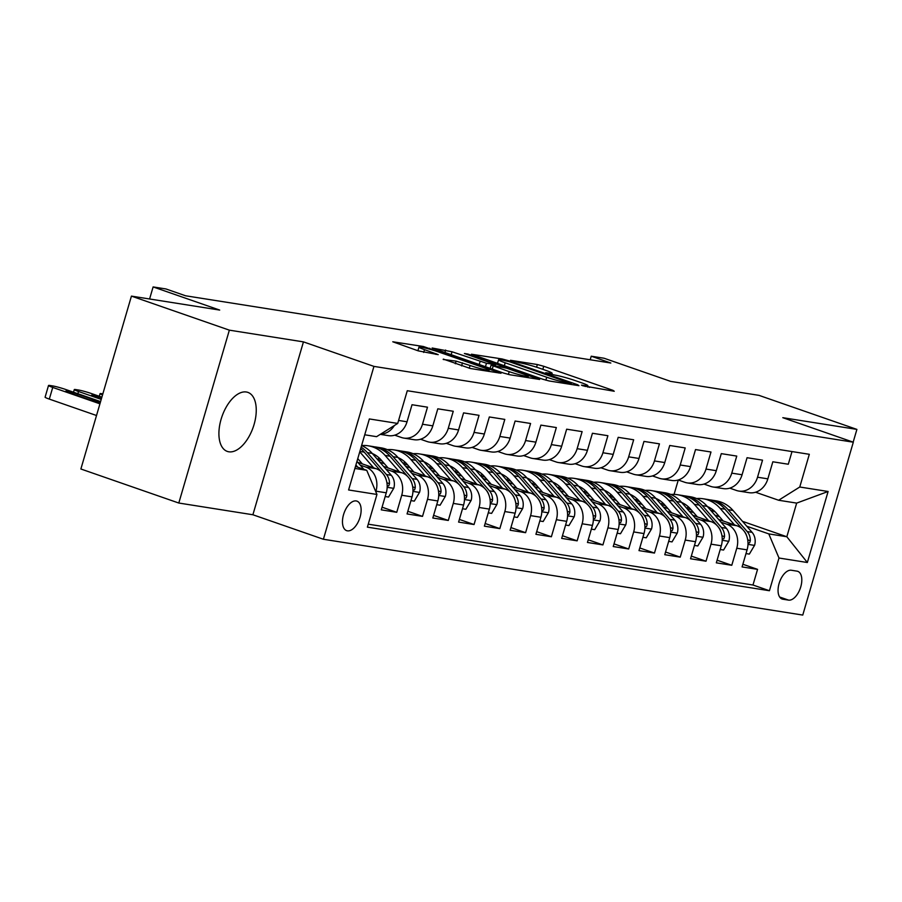 <?xml version="1.0" encoding="UTF-8"?>
<svg xmlns="http://www.w3.org/2000/svg" width="902" height="902" viewBox="0 0 902 902"><rect width="100%" height="100%" fill="white"/><g stroke="black" fill="none" stroke-linecap="round" stroke-linejoin="round"><path stroke-width="1.35" d="M582.906 385.797L614.251 391.265L612.932 390.329L543.726 366.268L537.355 364.532L510.476 360.281L519.338 362.705A15.345 1.229 16.3 0 1 539.734 368.253L545.496 370.26A15.345 1.229 16.3 0 1 552.125 373.293A15.345 1.229 16.3 0 1 549.713 373.259L545.699 372.706L547.153 373.36L555.091 375.131A15.345 1.229 16.3 0 1 575.487 380.689L581.26 382.696A15.345 1.229 16.3 0 1 587.878 385.718A15.345 1.229 16.3 0 1 585.466 385.695L581.452 385.131L582.906 385.797M228.837 451.801A31.254 16.507 109.2 0 0 253.642 425.913A31.254 16.507 109.2 0 0 247.847 392.37A31.254 16.507 109.2 0 0 246.325 391.998A31.254 16.507 109.2 0 0 221.52 417.874A31.254 16.507 109.2 0 0 227.315 451.417A31.254 16.507 109.2 0 0 228.837 451.801M347.428 530.838A15.627 8.253 109.2 0 0 359.83 517.906A15.627 8.253 109.2 0 0 356.933 501.129A15.627 8.253 109.2 0 0 356.177 500.937A15.627 8.253 109.2 0 0 343.775 513.881A15.627 8.253 109.2 0 0 346.672 530.658A15.627 8.253 109.2 0 0 347.428 530.838M443.322 359.097L470.427 368.523L501.038 373.248L423.388 346.503L392.776 341.779L418.302 350.878L438.214 354.644L424.515 349.649A12.82 1.026 16.3 0 1 418.968 347.123A12.82 1.026 16.3 0 1 425.564 348.116A12.82 1.026 16.3 0 1 438.045 351.791L483.607 367.633A12.82 1.026 16.3 0 1 489.143 370.158A12.82 1.026 16.3 0 1 482.547 369.166A12.82 1.026 16.3 0 1 470.066 365.49L456.096 361.116L443.209 359.492M853.168 442.149L856.9 429.397L758.977 395.358L670.705 381.399L604.114 358.252L591.238 356.211L610.823 363.021L185.575 295.777L165.991 288.967L153.114 286.926L149.585 298.99M229.356 330.155L178.799 503.034L252.898 514.76L303.444 341.881L229.356 330.155L131.433 296.115L219.693 310.074L153.114 286.926M303.444 341.881L373.947 366.392L853.315 442.194L802.757 615.074L323.401 539.261L373.947 366.392M856.9 429.397L782.801 417.682L853.315 442.194M542.733 379.223L549.104 380.96L578.96 385.684L577.641 384.748L508.435 360.687L502.064 358.951L471.453 354.215L542.733 379.223M539.621 379.46L509.765 374.736L503.395 373L432.114 348.003L452.026 351.769L486.46 363.258L495.694 364.611L464.406 353.505L467.946 354.069L539.621 379.46M178.799 503.034L80.876 468.995L131.433 296.115M360.18 465.105L365.761 467.044A19.54 16.518 99 0 1 375.965 491.173L386.27 492.808L381.287 509.855L396.745 512.302L382.065 507.195M385.955 469.175L391.536 471.115A19.54 16.518 99 0 1 401.728 495.254L412.045 496.878L407.05 513.937L422.519 516.384L407.828 511.276M411.729 473.257L417.299 475.185A19.54 16.518 99 0 1 427.503 499.325L437.82 500.96L432.825 518.007L448.294 520.454L433.603 515.346M437.504 477.327L443.074 479.266A19.54 16.518 99 0 1 453.278 503.406L463.583 505.03L458.599 522.089L474.057 524.536L459.377 519.428M463.278 481.409L468.848 483.337A19.54 16.518 99 0 1 479.052 507.476L489.358 509.111L484.374 526.159L499.832 528.606L485.152 523.498M489.042 485.479L494.623 487.418A19.54 16.518 99 0 1 504.827 511.558L515.132 513.182L510.149 530.241L525.607 532.687L510.915 527.58M514.817 489.56L520.386 491.489A19.54 16.518 99 0 1 530.59 515.628L540.907 517.263L535.912 534.311L551.381 536.758L536.69 531.65M540.591 493.631L546.161 495.57A19.54 16.518 99 0 1 556.365 519.71L566.67 521.333L561.687 538.393L577.145 540.839L562.465 535.732M566.366 497.701L571.936 499.64A19.54 16.518 99 0 1 582.14 523.78L592.445 525.415L587.461 542.463L602.919 544.909L588.239 539.802M592.129 501.783L597.71 503.722A19.54 16.518 99 0 1 607.914 527.85L618.22 529.485L613.236 546.544L628.694 548.98L614.014 543.883M617.904 505.853L623.474 507.792A19.54 16.518 99 0 1 633.678 531.932L643.994 533.567L638.999 550.615L654.469 553.061L639.777 547.954M643.678 509.934L649.248 511.874A19.54 16.518 99 0 1 659.452 536.002L669.758 537.637L664.774 554.696L680.243 557.132L665.552 552.035M669.453 514.005L675.023 515.944A19.54 16.518 99 0 1 685.227 540.084L695.532 541.707L690.549 558.766L706.007 561.213L691.327 556.106M695.216 518.086L700.798 520.026A19.54 16.518 99 0 1 711.001 544.154L721.307 545.789L716.323 562.837L731.781 565.283L736.765 548.236A19.54 16.518 -81 0 0 726.561 524.096L720.991 522.157M717.101 560.187L731.781 565.283M792.001 451.564L788.292 464.237L772.834 461.79L767.85 478.849A19.54 16.518 -81 0 1 749.122 492.695L738.817 491.06A19.54 16.518 -81 0 0 757.533 477.214L762.528 460.155L747.059 457.709L742.075 474.768A19.54 16.518 -81 0 1 723.359 488.613L713.042 486.99A19.54 16.518 99 0 1 710.629 486.381L704 484.081M713.042 486.99A19.54 16.518 99 0 0 731.77 473.133L736.754 456.085L721.284 453.638L716.301 470.697A19.54 16.518 -81 0 1 697.584 484.543L687.279 482.908A19.54 16.518 99 0 1 684.855 482.311L678.225 479.999M687.279 482.908A19.54 16.518 99 0 0 705.995 469.063L710.979 452.003L695.521 449.568L690.526 466.616A19.54 16.518 -81 0 1 671.81 480.462L661.504 478.838A19.54 16.518 99 0 1 659.091 478.229L652.462 475.929M661.504 478.838A19.54 16.518 99 0 0 680.221 464.992L685.204 447.933L669.746 445.487L664.763 462.546A19.54 16.518 -81 0 1 646.035 476.391L635.73 474.756A19.54 16.518 99 0 1 633.317 474.159L626.687 471.847M635.73 474.756A19.54 16.518 99 0 0 654.446 460.911L659.441 443.852L643.972 441.416L638.988 458.464A19.54 16.518 -81 0 1 620.272 472.31L609.955 470.686A19.54 16.518 99 0 1 607.542 470.077L600.912 467.777M609.955 470.686A19.54 16.518 99 0 0 628.671 456.84L633.666 439.781L618.197 437.335L613.213 454.394A19.54 16.518 -81 0 1 594.497 468.239L584.18 466.605A19.54 16.518 99 0 1 581.767 466.007L575.138 463.696M584.18 466.605A19.54 16.518 99 0 0 602.908 452.759L607.892 435.711L592.434 433.264L587.439 450.312A19.54 16.518 -81 0 1 568.722 464.158L558.417 462.534A19.54 16.518 99 0 1 556.004 461.925L549.374 459.625M558.417 462.534A19.54 16.518 99 0 0 577.133 448.689L582.117 431.63L566.659 429.183L561.664 446.242A19.54 16.518 -81 0 1 542.948 460.088L532.642 458.453A19.54 16.518 99 0 1 530.229 457.855L523.6 455.544M532.642 458.453A19.54 16.518 99 0 0 551.359 444.607L556.342 427.559L540.884 425.113L535.901 442.16A19.54 16.518 -81 0 1 517.173 456.017L506.868 454.382A19.54 16.518 99 0 1 504.455 453.774L497.825 451.474M506.868 454.382A19.54 16.518 99 0 0 525.584 440.537L530.579 423.478L515.11 421.031L510.126 438.09A19.54 16.518 -81 0 1 491.41 451.936L481.093 450.301A19.54 16.518 99 0 1 478.68 449.703L472.05 447.392M481.093 450.301A19.54 16.518 99 0 0 499.821 436.455L504.804 419.407L489.346 416.961L484.351 434.009A19.54 16.518 -81 0 1 465.635 447.866L455.33 446.231A19.54 16.518 99 0 1 452.917 445.622L446.287 443.322M455.33 446.231A19.54 16.518 99 0 0 474.046 432.385L479.03 415.326L463.572 412.879L458.577 429.938A19.54 16.518 -81 0 1 439.86 443.784L429.555 442.16A19.54 16.518 99 0 1 427.142 441.552L420.512 439.24M429.555 442.16A19.54 16.518 99 0 0 448.271 428.303L453.255 411.256L437.797 408.809L432.813 425.857A19.54 16.518 -81 0 1 414.086 439.714L403.78 438.079A19.54 16.518 99 0 1 401.367 437.47L394.738 435.17M403.78 438.079A19.54 16.518 99 0 0 422.497 424.233L427.492 407.174L412.022 404.727L407.039 421.786A19.54 16.518 -81 0 1 388.322 435.632L380.272 434.358M386.27 492.808A19.54 16.518 -81 0 0 376.066 468.668L357.744 462.298M412.045 496.878A19.54 16.518 -81 0 0 401.841 472.749L383.519 466.379M358.68 459.693L357.564 459.31M437.82 500.96A19.54 16.518 -81 0 0 427.616 476.82L409.294 470.449M382.02 460.967L377.419 459.377M384.455 463.775L379.866 462.174M463.583 505.03A19.54 16.518 -81 0 0 453.379 480.901L435.057 474.531M407.794 465.049L403.194 463.448M410.23 467.845L405.629 466.255M489.358 509.111A19.54 16.518 -81 0 0 479.154 484.972L460.832 478.601M433.558 469.119L428.969 467.529M436.004 471.926L431.404 470.325M515.132 513.182A19.54 16.518 -81 0 0 504.928 489.042L486.606 482.683M459.332 473.2L454.743 471.599M461.779 475.997L457.179 474.407M540.907 517.263A19.54 16.518 -81 0 0 530.703 493.123L512.381 486.753M485.107 477.271L480.507 475.681M487.542 480.078L482.953 478.477M566.67 521.333A19.54 16.518 -81 0 0 556.466 497.194L538.156 490.835M510.882 481.352L506.281 479.751M513.317 484.148L508.717 482.547M592.445 525.415A19.54 16.518 -81 0 0 582.241 501.275L563.919 494.905M536.656 485.423L532.056 483.822M539.092 488.23L534.491 486.629M618.22 529.485A19.54 16.518 -81 0 0 608.016 505.345L589.694 498.986M562.42 489.504L557.831 487.903M564.866 492.3L560.266 490.699M643.994 533.567A19.54 16.518 -81 0 0 633.79 509.427L615.468 503.057M588.194 493.574L583.594 491.973M590.63 496.382L586.041 494.781M669.758 537.637A19.54 16.518 -81 0 0 659.565 513.497L641.243 507.127M613.969 497.656L609.369 496.055M616.404 500.452L611.804 498.851M695.532 541.707A19.54 16.518 -81 0 0 685.328 517.579L667.006 511.208M639.743 501.726L635.143 500.125M642.179 504.534L637.579 502.933M721.307 545.789A19.54 16.518 -81 0 0 711.103 521.649L692.781 515.279M665.507 505.808L660.918 504.207M667.954 508.604L663.353 507.003M796.996 571.146L791.325 570.244A15.142 7.994 109.2 0 0 779.317 582.782A15.142 7.994 109.2 0 0 782.124 599.029A15.142 7.994 109.2 0 0 782.857 599.21L788.528 600.112A15.142 7.994 109.2 0 0 800.548 587.574A15.142 7.994 109.2 0 0 797.729 571.327A15.142 7.994 109.2 0 0 796.996 571.146M354.892 468.442L366.742 470.314L376.946 494.454L367.385 527.151L769.429 590.731L778.99 558.022L768.786 533.894L746.766 526.238M376.946 494.454L348.6 489.966L369.369 418.945L397.714 423.433L407.276 390.724L809.319 454.304L799.758 487.012L828.104 491.489L807.346 562.51L778.99 558.022M693.717 512.674L689.128 511.084M368.253 524.175L752.978 585.015L757.556 569.365L742.087 566.918L747.082 549.859A19.54 16.518 -81 0 0 736.878 525.731L718.556 519.36M691.282 509.878L686.681 508.277M729.774 488.151L736.404 490.451A19.54 16.518 -81 0 0 738.817 491.06M711.001 544.154L706.007 561.213M685.227 540.084L680.243 557.132M659.452 536.002L654.469 553.061M633.678 531.932L628.694 548.98M607.914 527.85L602.919 544.909M582.14 523.78L577.145 540.839M556.365 519.71L551.381 536.758M530.59 515.628L525.607 532.687M504.827 511.558L499.832 528.606M479.052 507.476L474.057 524.536M453.278 503.406L448.294 520.454M427.503 499.325L422.519 516.384M401.728 495.254L396.745 512.302M366.742 470.314L355.489 466.402M719.492 516.756L714.891 515.155M768.786 533.894L786.826 536.746L796.669 503.102L778.629 500.249L799.758 487.012M710.629 510.25L715.128 511.817M742.493 521.333L786.826 536.746L807.346 562.51M755.549 492.233L778.629 500.249M252.898 514.76L323.401 539.261M591.238 356.211L590.201 359.763M674.076 494.386L678.281 480.022M397.714 423.433L376.585 436.669L364.735 434.798M742.865 564.257L757.556 569.365M752.978 585.015L769.429 590.731M394.354 425.541A19.54 16.518 99 0 1 380.576 434.166M796.669 503.102L828.104 491.489M589.615 387.364L587.608 386.665M553.851 374.939L551.855 374.24M497.588 363.134L495.48 362.796M570.786 383.373L509.123 361.601L500.993 359.797A15.345 1.229 16.3 0 0 498.569 359.774A15.345 1.229 16.3 0 0 505.199 362.796L546.725 377.228A15.345 1.229 16.3 0 0 567.121 382.786L570.786 383.373L570.504 384.342M509.213 371.647A12.82 1.026 16.3 0 0 521.694 375.322A12.82 1.026 16.3 0 0 528.29 376.314A12.82 1.026 16.3 0 0 522.743 373.789L506.698 368.208L491.094 365.118L509.213 371.647L508.39 374.454M417.976 350.54L416.803 350.359M745.988 553.58L749.337 554.11L754.647 545.18A12.944 10.937 -81 0 0 752.099 532.36L733.033 510.453A37.365 31.581 -81 0 0 716.064 500.813L711.171 500.035A37.365 31.581 -81 0 0 709.615 499.843M708.476 507.025A31.006 26.214 -81 0 0 707.901 507.116M734.487 524.896L720.146 508.424A37.365 31.581 -81 0 0 703.188 498.772A37.365 31.581 -81 0 0 696.615 498.547M683.254 503.226A37.365 31.581 -81 0 0 682.634 503.632M723.156 520.961L716.267 513.046A31.006 26.214 -81 0 0 707.393 506.529M688.666 507.071A31.006 26.214 -81 0 0 686.591 508.164M748.006 543.286L749.63 542.79L750.295 540.726A12.944 10.937 -81 0 0 747.206 531.582L728.128 509.686A37.365 31.581 -81 0 0 711.171 500.035M703.188 498.772L708.081 499.55A37.365 31.581 99 0 1 725.039 509.19L742.707 529.485M743.913 530.883L744.105 531.098A12.944 10.937 99 0 1 746.552 535.551M720.213 549.51L723.562 550.04L728.872 541.099A12.944 10.937 -81 0 0 726.324 528.279L707.258 506.383A37.365 31.581 -81 0 0 690.301 496.743L685.396 495.965A37.365 31.581 -81 0 0 683.851 495.762M682.713 502.955A31.006 26.214 -81 0 0 682.126 503.045M708.713 520.826L694.371 504.342A37.365 31.581 -81 0 0 677.413 494.702A37.365 31.581 -81 0 0 670.84 494.476M657.479 499.144A37.365 31.581 -81 0 0 656.87 499.55M697.381 516.88L690.492 508.976A31.006 26.214 -81 0 0 681.619 502.459M662.891 503A31.006 26.214 -81 0 0 660.816 504.094M722.231 539.216L723.855 538.708L724.52 536.656A12.944 10.937 -81 0 0 721.431 527.512L702.365 505.605A37.365 31.581 -81 0 0 685.396 495.965M677.413 494.702L682.307 495.469A37.365 31.581 99 0 1 699.264 505.12L716.932 525.415M718.15 526.802L718.33 527.016A12.944 10.937 99 0 1 720.788 531.481M694.45 545.428L697.798 545.958L703.098 537.028A12.944 10.937 -81 0 0 700.55 524.209L681.484 502.301A37.365 31.581 -81 0 0 664.526 492.661L659.633 491.883A37.365 31.581 -81 0 0 658.077 491.691M656.938 498.874A31.006 26.214 -81 0 0 656.352 498.964M682.949 516.745L668.596 500.272A37.365 31.581 -81 0 0 651.639 490.62A37.365 31.581 -81 0 0 645.065 490.406M631.704 495.074A37.365 31.581 -81 0 0 631.096 495.48M671.607 512.81L664.729 504.906A31.006 26.214 -81 0 0 655.844 498.378M637.116 498.919A31.006 26.214 -81 0 0 635.042 500.012M696.457 535.134L698.08 534.638L698.746 532.575A12.944 10.937 -81 0 0 695.656 523.431L676.59 501.535A37.365 31.581 -81 0 0 659.633 491.883M651.639 490.62L656.532 491.398A37.365 31.581 99 0 1 673.501 501.038L691.169 521.333M692.375 522.732L692.567 522.946A12.944 10.937 99 0 1 695.014 527.399M668.675 541.358L672.024 541.888L677.334 532.947A12.944 10.937 -81 0 0 674.786 520.138L655.709 498.231A37.365 31.581 -81 0 0 638.751 488.591L633.858 487.813A37.365 31.581 -81 0 0 632.302 487.61M631.163 494.803A31.006 26.214 -81 0 0 630.577 494.894M657.175 512.674L642.833 496.19A37.365 31.581 -81 0 0 625.864 486.55A37.365 31.581 -81 0 0 619.302 486.325M605.941 491.004A37.365 31.581 -81 0 0 605.321 491.398M645.832 508.728L638.954 500.824A31.006 26.214 -81 0 0 630.07 494.307M611.342 494.848A31.006 26.214 -81 0 0 609.267 495.942M670.682 531.064L672.306 530.556L672.971 528.504A12.944 10.937 -81 0 0 669.882 519.36L650.816 497.453A37.365 31.581 -81 0 0 633.858 487.813M625.864 486.55L630.769 487.328A37.365 31.581 99 0 1 647.726 496.968L665.394 517.263M666.601 518.65L666.792 518.864A12.944 10.937 99 0 1 669.239 523.329M642.9 537.288L646.249 537.806L651.56 528.876A12.944 10.937 -81 0 0 649.012 516.057L629.946 494.161A37.365 31.581 -81 0 0 612.977 484.509L608.083 483.731A37.365 31.581 -81 0 0 606.527 483.54M605.389 490.722A31.006 26.214 -81 0 0 604.814 490.812M631.4 508.593L617.058 492.12A37.365 31.581 -81 0 0 600.089 482.469A37.365 31.581 -81 0 0 593.527 482.254M580.166 486.922A37.365 31.581 -81 0 0 579.546 487.328M620.069 504.658L613.18 496.754A31.006 26.214 -81 0 0 604.306 490.226M585.578 490.767A31.006 26.214 -81 0 0 583.493 491.861M644.919 526.982L646.542 526.486L647.208 524.423A12.944 10.937 -81 0 0 644.107 515.279L625.041 493.383A37.365 31.581 -81 0 0 608.083 483.731M600.089 482.469L604.994 483.247A37.365 31.581 99 0 1 621.952 492.887L639.619 513.193M640.826 514.58L641.018 514.794A12.944 10.937 99 0 1 643.464 519.248M617.126 533.206L620.475 533.736L625.785 524.795A12.944 10.937 -81 0 0 623.237 511.986L604.171 490.079A37.365 31.581 -81 0 0 587.213 480.439L582.309 479.661A37.365 31.581 -81 0 0 580.764 479.458M579.625 486.652A31.006 26.214 -81 0 0 579.039 486.742M605.625 504.522L591.284 488.038A37.365 31.581 -81 0 0 574.326 478.398A37.365 31.581 -81 0 0 567.753 478.173M554.392 482.852A37.365 31.581 -81 0 0 553.783 483.247M594.294 500.576L587.405 492.672A31.006 26.214 -81 0 0 578.532 486.155M559.804 486.697A31.006 26.214 -81 0 0 557.729 487.79M619.144 522.912L620.768 522.416L621.433 520.353A12.944 10.937 -81 0 0 618.344 511.208L599.278 489.301A37.365 31.581 -81 0 0 582.309 479.661M574.326 478.398L579.219 479.176A37.365 31.581 99 0 1 596.177 488.816L613.845 509.111M615.063 510.498L615.243 510.724A12.944 10.937 99 0 1 617.701 515.177M591.362 529.136L594.711 529.666L600.01 520.725A12.944 10.937 -81 0 0 597.462 507.905L578.396 486.009A37.365 31.581 -81 0 0 561.439 476.357L556.545 475.579A37.365 31.581 -81 0 0 554.989 475.388M553.851 482.57A31.006 26.214 -81 0 0 553.264 482.66M579.862 500.441L565.509 483.968A37.365 31.581 -81 0 0 548.551 474.317A37.365 31.581 -81 0 0 541.978 474.102M528.617 478.77A37.365 31.581 -81 0 0 528.008 479.176M568.519 496.506L561.642 488.602A31.006 26.214 -81 0 0 552.757 482.074M534.029 482.615A31.006 26.214 -81 0 0 531.954 483.709M593.369 518.83L594.993 518.334L595.658 516.271A12.944 10.937 -81 0 0 592.569 507.127L573.503 485.231A37.365 31.581 -81 0 0 556.545 475.579M548.551 474.317L553.445 475.095A37.365 31.581 99 0 1 570.414 484.746L588.081 505.041M589.288 506.428L589.48 506.642A12.944 10.937 99 0 1 591.926 511.096M565.588 525.054L568.937 525.584L574.247 516.643A12.944 10.937 -81 0 0 571.688 503.835L552.622 481.927A37.365 31.581 -81 0 0 535.664 472.287L530.771 471.509A37.365 31.581 -81 0 0 529.215 471.306M528.076 478.5A31.006 26.214 -81 0 0 527.49 478.59M554.087 496.371L539.734 479.887A37.365 31.581 -81 0 0 522.777 470.246A37.365 31.581 -81 0 0 516.215 470.021M502.854 474.7A37.365 31.581 -81 0 0 502.234 475.106M542.745 492.424L535.867 484.521A31.006 26.214 -81 0 0 526.982 478.004M508.254 478.545A31.006 26.214 -81 0 0 506.18 479.638M567.595 514.76L569.218 514.264L569.884 512.201A12.944 10.937 -81 0 0 566.794 503.057L547.728 481.149A37.365 31.581 -81 0 0 530.771 471.509M522.777 470.246L527.67 471.024A37.365 31.581 99 0 1 544.639 480.665L562.307 500.96M563.513 502.346L563.705 502.572A12.944 10.937 99 0 1 566.152 507.025M539.813 520.984L543.162 521.514L548.472 512.573A12.944 10.937 -81 0 0 545.924 499.753L526.858 477.857A37.365 31.581 -81 0 0 509.889 468.206L504.996 467.439A37.365 31.581 -81 0 0 503.44 467.236M502.301 474.418A31.006 26.214 -81 0 0 501.726 474.508M528.313 492.289L513.971 475.816A37.365 31.581 -81 0 0 497.002 466.165A37.365 31.581 -81 0 0 490.44 465.951M477.079 470.618A37.365 31.581 -81 0 0 476.459 471.024M516.97 488.354L510.092 480.45A31.006 26.214 -81 0 0 501.208 473.933M482.491 474.463A31.006 26.214 -81 0 0 480.405 475.557M541.831 510.679L543.455 510.182L544.12 508.13A12.944 10.937 -81 0 0 541.02 498.986L521.954 477.079A37.365 31.581 -81 0 0 504.996 467.439M497.002 466.165L501.907 466.943A37.365 31.581 99 0 1 518.864 476.594L536.532 496.889M537.739 498.276L537.93 498.49A12.944 10.937 99 0 1 540.377 502.944M514.039 516.902L517.387 517.432L522.698 508.491A12.944 10.937 -81 0 0 520.15 495.683L501.084 473.775A37.365 31.581 -81 0 0 484.126 464.135L479.221 463.357A37.365 31.581 -81 0 0 477.665 463.154M476.538 470.348A31.006 26.214 -81 0 0 475.952 470.438M502.538 488.219L488.196 471.735A37.365 31.581 -81 0 0 471.239 462.095A37.365 31.581 -81 0 0 464.665 461.869M451.304 466.548A37.365 31.581 -81 0 0 450.684 466.954M491.207 484.273L484.318 476.369A31.006 26.214 -81 0 0 475.444 469.852M456.716 470.393A31.006 26.214 -81 0 0 454.642 471.487M516.057 506.608L517.68 506.112L518.346 504.049A12.944 10.937 -81 0 0 515.256 494.905L496.19 472.998A37.365 31.581 -81 0 0 479.221 463.357M471.239 462.095L476.132 462.873A37.365 31.581 99 0 1 493.09 472.513L510.757 492.808M511.975 494.195L512.156 494.42A12.944 10.937 99 0 1 514.614 498.874M488.275 512.832L491.624 513.362L496.923 504.421A12.944 10.937 -81 0 0 494.375 491.601L475.309 469.705A37.365 31.581 -81 0 0 458.351 460.054L453.447 459.287A37.365 31.581 -81 0 0 451.902 459.084M450.763 466.278A31.006 26.214 -81 0 0 450.177 466.357M476.763 484.137L462.422 467.664A37.365 31.581 -81 0 0 445.464 458.024A37.365 31.581 -81 0 0 438.891 457.799M425.53 462.467A37.365 31.581 -81 0 0 424.921 462.873M465.432 480.202L458.554 472.298A31.006 26.214 -81 0 0 449.67 465.782M430.942 466.311A31.006 26.214 -81 0 0 428.867 467.405M490.282 502.527L491.906 502.031L492.571 499.979A12.944 10.937 -81 0 0 489.482 490.835L470.416 468.927A37.365 31.581 -81 0 0 453.447 459.287M445.464 458.024L450.357 458.791A37.365 31.581 99 0 1 467.315 468.442L484.994 488.737M486.201 490.124L486.392 490.338A12.944 10.937 99 0 1 488.839 494.792M462.5 508.751L465.849 509.28L471.16 500.339A12.944 10.937 -81 0 0 468.6 487.531L449.534 465.624A37.365 31.581 -81 0 0 432.577 455.984L427.683 455.206A37.365 31.581 -81 0 0 426.127 455.003M424.989 462.196A31.006 26.214 -81 0 0 424.402 462.286M451 480.067L436.647 463.583A37.365 31.581 -81 0 0 419.689 453.943A37.365 31.581 -81 0 0 413.127 453.717M399.766 458.396A37.365 31.581 -81 0 0 399.146 458.802M439.657 476.121L432.78 468.217A31.006 26.214 -81 0 0 423.895 461.7M405.167 462.241A31.006 26.214 -81 0 0 403.093 463.335M464.507 498.456L466.131 497.96L466.796 495.897A12.944 10.937 -81 0 0 463.707 486.753L444.641 464.857A37.365 31.581 -81 0 0 427.683 455.206M419.689 453.943L424.583 454.721A37.365 31.581 99 0 1 441.552 464.361L459.219 484.656M460.426 486.043L460.618 486.268A12.944 10.937 99 0 1 463.064 490.722M436.726 504.68L440.075 505.21L445.385 496.269A12.944 10.937 -81 0 0 442.837 483.449L423.771 461.553A37.365 31.581 -81 0 0 406.802 451.902L401.909 451.135A37.365 31.581 -81 0 0 400.353 450.932M399.214 458.126A31.006 26.214 -81 0 0 398.639 458.205M425.225 475.985L410.884 459.513A37.365 31.581 -81 0 0 393.915 449.873A37.365 31.581 -81 0 0 387.353 449.647M373.992 454.315A37.365 31.581 -81 0 0 373.372 454.721M413.883 472.05L407.005 464.147A31.006 26.214 -81 0 0 398.12 457.63M379.404 458.16A31.006 26.214 -81 0 0 377.318 459.253M438.744 494.375L440.368 493.879L441.033 491.827A12.944 10.937 -81 0 0 437.932 482.683L418.866 460.775A37.365 31.581 -81 0 0 401.909 451.135M393.915 449.873L398.819 450.639A37.365 31.581 99 0 1 415.777 460.291L433.445 480.586M434.651 481.972L434.843 482.187A12.944 10.937 99 0 1 437.29 486.64M410.951 500.599L414.3 501.129L419.61 492.199A12.944 10.937 -81 0 0 417.062 479.379L397.996 457.472A37.365 31.581 -81 0 0 381.027 447.832L376.134 447.054A37.365 31.581 -81 0 0 374.578 446.862M373.451 454.044A31.006 26.214 -81 0 0 372.864 454.134M399.451 471.915L385.109 455.442A37.365 31.581 -81 0 0 368.151 445.791A37.365 31.581 -81 0 0 361.578 445.565A37.365 31.581 -81 0 1 372.222 453.402L391.288 475.298A12.944 10.937 -81 0 1 393.836 488.117L388.525 497.058L385.177 496.528M388.119 467.969L381.23 460.065A31.006 26.214 -81 0 0 372.357 453.548M412.969 490.305L414.593 489.809L415.258 487.745A12.944 10.937 -81 0 0 412.169 478.601L393.092 456.705A37.365 31.581 -81 0 0 376.134 447.054M368.151 445.791L373.045 446.569A37.365 31.581 99 0 1 390.002 456.209L407.67 476.504M408.888 477.902L409.068 478.116A12.944 10.937 99 0 1 411.526 482.57M102.851 393.858L101.599 393.667A9.764 0.778 16.3 0 0 100.054 393.644A9.764 0.778 16.3 0 0 102.535 394.929M101.227 399.394L78.508 391.491A9.764 0.778 16.3 0 1 74.291 389.563A9.764 0.778 16.3 0 1 75.824 389.585L78.406 389.991A9.764 0.778 16.3 0 1 91.395 393.531L101.881 397.173M373.676 467.845L359.751 451.834M362.345 463.899L357.767 458.633M387.195 486.223L388.818 485.727L389.484 483.675A12.944 10.937 -81 0 0 386.394 474.531L367.328 452.624A37.365 31.581 -81 0 0 361.116 447.166M360.676 448.655A37.365 31.581 99 0 1 364.228 452.139L381.896 472.434M383.113 473.821L383.305 474.035A12.944 10.937 99 0 1 385.752 478.488M101.757 397.59A7.814 0.631 16.3 0 0 91.553 395.223A7.814 0.631 16.3 0 0 94.924 396.767L101.351 398.988M99.93 403.825L52.733 387.42A9.764 0.778 16.3 0 1 48.516 385.492A9.764 0.778 16.3 0 1 50.061 385.515L52.632 385.921A9.764 0.778 16.3 0 1 65.621 389.461L100.584 401.604M363.844 469.299L356.955 461.396M96.514 415.506L49.317 399.101A9.764 0.778 -163.7 0 1 45.1 397.173L48.516 385.492M357.79 467.202L355.895 465.026M69.161 392.686L87.956 399.225A7.814 0.631 16.3 0 0 95.567 401.469A7.814 0.631 16.3 0 0 99.581 402.067A7.814 0.631 16.3 0 0 96.21 400.522L77.403 393.994A7.814 0.631 16.3 0 0 69.804 391.75A7.814 0.631 16.3 0 0 65.778 391.141A7.814 0.631 16.3 0 0 69.161 392.686M365.761 467.044L376.066 468.668M391.536 471.115L401.841 472.749M417.299 475.185L427.616 476.82M443.074 479.266L453.379 480.901M468.848 483.337L479.154 484.972M494.623 487.418L504.928 489.042M520.386 491.489L530.703 493.123M546.161 495.57L556.466 497.194M571.936 499.64L582.241 501.275M597.71 503.722L608.016 505.345M623.474 507.792L633.79 509.427M649.248 511.874L659.565 513.497M675.023 515.944L685.328 517.579M700.798 520.026L711.103 521.649M726.561 524.096L736.878 525.731M757.533 477.214L767.85 478.849M398.594 420.445L407.039 421.786M422.497 424.233L432.813 425.857M448.271 428.303L458.577 429.938M474.046 432.385L484.351 434.009M499.821 436.455L510.126 438.09M525.584 440.537L535.901 442.16M551.359 444.607L561.664 446.242M577.133 448.689L587.439 450.312M602.908 452.759L613.213 454.394M628.671 456.84L638.988 458.464M654.446 460.911L664.763 462.546M680.221 464.992L690.526 466.616M705.995 469.063L716.301 470.697M731.77 473.133L742.075 474.768M736.765 548.236L747.082 549.859M779.678 597.034L788.528 600.112M781.425 598.714L782.857 599.21M585.218 386.507L585.466 385.695M549.465 374.082L549.713 373.259M536.566 367.204L537.355 364.532M542.824 369.335L543.726 366.268M612.729 391.017L612.932 390.329M501.771 359.921L502.064 358.951M508.254 361.307L508.435 360.687M577.438 385.436L577.641 384.748M504.308 365.862L505.199 362.796M545.857 380.193L546.725 377.228M566.839 383.767L567.121 382.786M444.878 352.659L445.644 350.032M451.124 354.836L452.026 351.769M479.199 364.588L480.089 361.522M485.445 366.764L486.46 363.258M494.657 365.569L494.939 364.6M467.766 354.678L467.946 354.069M538.099 379.223L538.302 378.524M492.267 369.132L493.157 366.065M455.33 363.754L456.096 361.116M461.576 365.919L462.478 362.852M469.254 368.287L470.066 365.49M423.703 352.423L424.515 349.649M435.937 354.396L436.14 353.697M423.083 347.552L423.388 346.503M429.499 349.153L429.758 348.24M498.761 373L498.964 372.3M747.983 544.368L754.512 545.406M728.128 509.686L733.033 510.453M720.146 508.424L725.039 509.19M747.206 531.582L752.099 532.36M747.724 539.836L750.295 540.726M722.209 540.287L728.748 541.324M702.365 505.605L707.258 506.383M694.371 504.342L699.264 505.12M721.431 527.512L726.324 528.279M721.95 535.754L724.52 536.656M696.434 536.216L702.974 537.254M676.59 501.535L681.484 502.301M668.596 500.272L673.501 501.038M695.656 523.431L700.55 524.209M696.175 531.684L698.746 532.575M670.671 532.135L677.199 533.172M650.816 497.453L655.709 498.231M642.833 496.19L647.726 496.968M669.882 519.36L674.786 520.138M670.4 527.614L672.971 528.504M644.896 528.065L651.424 529.102M625.041 493.383L629.946 494.161M617.058 492.12L621.952 492.887M644.107 515.279L649.012 516.057M644.626 523.532L647.208 524.423M619.122 523.994L625.661 525.02M599.278 489.301L604.171 490.079M591.284 488.038L596.177 488.816M618.344 511.208L623.237 511.986M618.862 519.462L621.433 520.353M593.347 519.913L599.886 520.95M573.503 485.231L578.396 486.009M565.509 483.968L570.414 484.746M592.569 507.127L597.462 507.905M593.088 515.38L595.658 516.271M567.583 515.843L574.112 516.869M547.728 481.149L552.622 481.927M539.734 479.887L544.639 480.665M566.794 503.057L571.688 503.835M567.313 511.31L569.884 512.201M541.809 511.761L548.337 512.798M521.954 477.079L526.858 477.857M513.971 475.816L518.864 476.594M541.02 498.986L545.924 499.753M541.538 507.228L544.12 508.13M516.034 507.691L522.562 508.717M496.19 472.998L501.084 473.775M488.196 471.735L493.09 472.513M515.256 494.905L520.15 495.683M515.775 503.158L518.346 504.049M490.26 503.609L496.799 504.646M470.416 468.927L475.309 469.705M462.422 467.664L467.315 468.442M489.482 490.835L494.375 491.601M490 499.077L492.571 499.979M464.496 499.539L471.024 500.565M444.641 464.857L449.534 465.624M436.647 463.583L441.552 464.361M463.707 486.753L468.6 487.531M464.226 495.006L466.796 495.897M438.722 495.457L445.25 496.495M418.866 460.775L423.771 461.553M410.884 459.513L415.777 460.291M437.932 482.683L442.837 483.449M438.451 490.925L441.033 491.827M412.947 491.387L419.475 492.413M393.092 456.705L397.996 457.472M385.109 455.442L390.002 456.209M412.169 478.601L417.062 479.379M412.688 486.854L415.258 487.745M78.508 391.491L77.865 393.712M387.172 487.305L393.712 488.343M367.328 452.624L372.222 453.402M359.864 451.44L364.228 452.139M386.394 474.531L391.288 475.298M386.913 482.773L389.484 483.675M52.733 387.42L49.317 399.101M76.986 395.414L77.403 393.994M95.905 401.548L96.21 400.522M587.495 387.037L587.878 385.718M551.742 374.601L552.125 373.293M571.011 384.421L571.316 383.373M497.487 363.495L498.569 359.774M495.378 365.693L495.694 364.611M527.907 377.611L528.29 376.314M490.136 368.388L491.094 365.118M488.771 371.421L489.143 370.158M417.908 350.743L418.968 347.123M100.054 393.644L99.288 396.271M74.291 389.563L73.513 392.201"/></g></svg>
